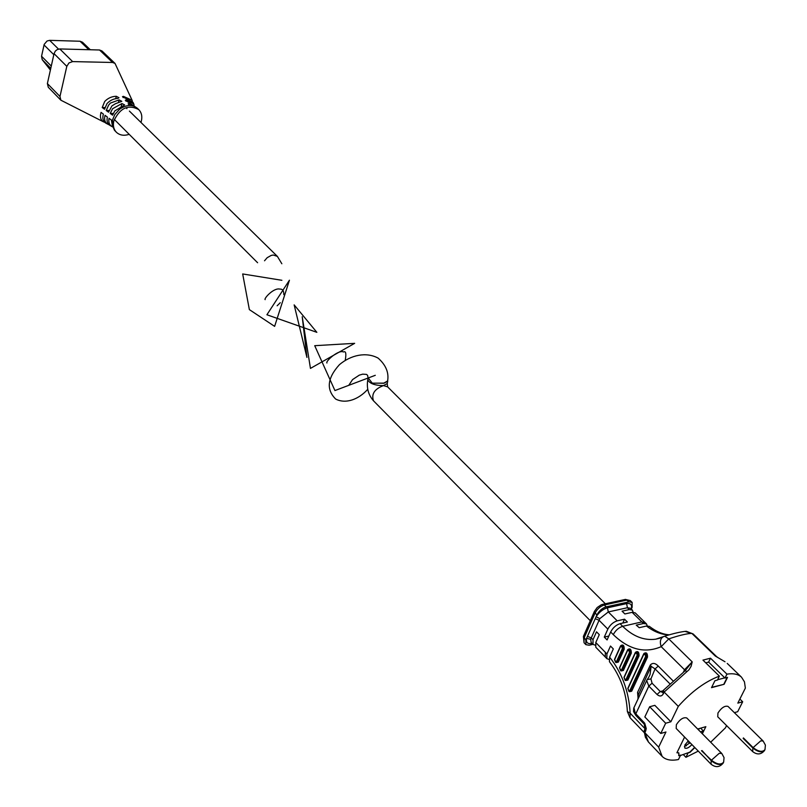 <?xml version="1.0" encoding="UTF-8"?>
<svg xmlns="http://www.w3.org/2000/svg" width="807" height="807" viewBox="0 0 807 807"><rect width="100%" height="100%" fill="white"/><g stroke="black" fill="none" stroke-linecap="round" stroke-linejoin="round"><path stroke-width="1.21" d="M140.953 122.422L141.366 121.04C142.435 116.329 141.548 112.506 138.703 109.56L137.442 108.34C132.378 104.274 126.437 104.577 119.597 109.248L114.826 114.513L112.576 119.779L112.264 125.035L114.463 130.26L116.39 132.267C119.739 135.334 124.006 136.02 129.191 134.325M138.703 109.56C128.242 104.113 119.95 107.936 113.817 121.03C112.798 125.63 113.656 129.382 116.39 132.267M132.358 101.43L132.076 100.239L123.431 96.356L122.472 96.669L133.064 102.418L133.77 103.962L126.245 99.947L125.297 100.229L134.971 106.605M134.063 105.132L133.77 103.962M134.476 106.373L129.07 103.578L128.131 103.81L129.594 105.263M59.799 48.945L72.62 61.594L68.968 62.946L66.81 66.345L54.049 53.645L55.33 51.093L57.146 49.62L59.799 48.945L99.543 49.994L101.975 50.962L115.028 63.43L112.576 62.472L99.543 49.994M116.299 96.285C111.77 96.406 107.906 98.141 104.708 101.47L102.217 107.523L104.537 109.248L106.998 103.589C109.984 100.391 113.626 98.666 117.933 98.393L118.982 97.738L116.299 96.285L115.683 98.817M119.103 99.897L110.388 103.094L108.632 105.102L106.201 110.478L108.541 112.203L111.941 105.909L115.361 103.76L121.807 101.319L119.103 99.897L118.458 102.57M121.918 103.538L112.566 108.743L110.216 113.434L112.566 115.169L114.866 110.882L124.641 104.91L121.918 103.538L121.211 106.413M132.076 100.239L115.028 63.43M72.62 61.594L112.576 62.472M59.97 96.477L60.868 100.199L48.289 87.277L47.381 83.575L59.97 96.477L66.81 66.345M60.868 100.199L102.408 121.292M104.295 122.18L102.761 121.484C100.451 119.456 99.876 116.43 101.046 112.385L103.367 114.11C102.247 118.296 103.024 121.272 105.697 123.047L107.452 124.006M112.667 126.961L112.405 126.82C109.409 125.226 108.279 122.392 109.036 118.306L111.376 120.041L112.476 126.255M109.086 124.813L107.734 124.157C104.89 122.493 103.982 119.547 105.031 115.34L107.361 117.065C106.474 121.232 107.523 124.117 110.488 125.71L112.183 126.689M47.381 83.575L54.049 53.645M49.863 69.341L42.206 59.668L41.55 56.258L44.173 44.405L47.058 41.006L49.661 40.35L80.054 41.248L82.485 42.216L90.303 49.752M110.216 113.434L113.333 113.444M106.201 110.478L109.217 110.488M102.217 107.523L105.152 107.543M764.743 750.086L764.673 750.238C762 752.85 758.066 752.124 752.881 748.059L743.156 738.395L743.398 737.931L753.113 747.605C758.519 751.771 762.474 752.427 765.006 749.572L765.399 745.093L763.17 741.058L760.769 740.836L753.113 747.605M763.17 741.058L728.025 706.407C724.857 705.489 721.498 707.678 717.958 712.985L717.736 716.767L752.679 751.599C757.097 754.979 761.021 754.646 764.461 750.611M743.691 738.234L743.156 738.395M711.673 687.352L724.111 684.286L727.521 677.376L725.009 678.041L708.617 662.093L705.732 662.829M723.899 684.074L727.157 677.466M724.807 677.84L717.605 679.746M701.505 750.732L711.441 760.194L719.269 753.284L721.841 753.536L686.777 717.978C683.458 716.979 679.988 719.208 676.367 724.666L676.185 728.449L711.058 764.199L711.199 760.668L702.04 750.581M688.331 740.897L684.941 744.952L684.77 747.998C686.545 748.906 688.926 747.766 691.922 744.579M686.414 745.819L685.163 744.528M680.422 755.503L689.763 752.174L694.645 747.373M702.14 733.563L703.411 730.991L700.446 731.838M698.58 729.952L699.276 728.55M677.063 752.477L678.768 752.891M678.858 755.392L680.604 755.14L678.717 755.705L678.869 752.981L676.922 752.77L684.598 737.073M690.106 742.722L684.427 746.505M700.617 728.166L703.411 730.991M687.786 741.361L689.642 743.267M638.085 698.085L637.57 692.366L650.361 664.928C652.651 662.638 655.284 663.011 658.27 666.068L672.776 680.594M608.841 636.037L604.282 637.096L607.086 639.941L610.657 631.982C612.906 627.735 616.034 624.971 620.048 623.68L622.681 626.313C633.071 636.441 644.087 640.728 655.738 639.184L660.035 638.145M604.282 637.096L607.842 629.137C610.082 624.89 613.199 622.136 617.214 620.855L624.537 619.191L627.372 622.015L620.048 623.68M595.778 642.543L605.331 652.328L605.321 657.029L595.788 647.244L595.778 642.543L599.288 634.645L596.504 631.82L593.004 639.719L593.034 644.42L595.102 645.136M609.618 657.13C622.136 673.068 628.976 691.75 630.146 713.186L627.382 711.572C626.323 692.487 620.341 675.863 609.436 661.7L609.618 657.13L613.32 648.919L610.496 646.044L606.914 654.003L606.844 658.643L608.942 659.41M694.847 747.585L689.965 752.376L688.099 752.931L685.94 757.299L698.287 751.105M710.674 742.208L725.432 727.853L726.572 725.574M685.94 757.299L683.368 754.636M685.143 670.748L692.204 661.881L691.105 666.289L688.986 669.78L664.151 692.053L663.283 693.879C661.69 696.471 659.601 696.653 657.019 694.444L648.818 686.101L635.825 713.822L644.722 723.243L646.246 728.529L645.691 730.93L644.985 728.973L644.258 730.496L644.843 732.706L658.653 747.141L662.154 756.401C665.714 759.912 671.152 760.961 678.445 759.528L680.604 755.14M702.342 733.765L705.853 726.673L697.652 729.014M734.36 712.652L737.679 711.713L742.682 701.767L737.83 703.119L745.355 688.099L744.457 681.834L741.532 677.204C738.274 674.168 733.412 673.149 726.936 674.138L710.503 658.199L702.958 660.116L719.38 676.125C705.167 681.522 691.468 691.609 678.294 706.377L670.869 721.781L665.674 723.233L660.762 733.462L665.946 731.999L658.653 747.141M725.009 678.041L726.936 674.138M724.111 684.286L711.522 687.655L714.921 680.715L717.453 680.039L719.38 676.125M723.919 661.135L715.295 656.03L691.821 633.354C686.575 633.626 678.899 635.462 668.761 638.892L692.204 661.881L684.528 669.749L661.195 646.659C644.884 653.68 628.915 649.675 613.28 634.625L610.657 631.982M686.949 671.565L685.224 670.688L663.283 690.378L664.151 692.053L678.294 706.377M592.963 644.339L589.181 645.227L585.882 644.662L585.852 639.981L596.827 615.095C599.046 610.849 602.163 608.105 606.168 606.854L629.046 601.851L632.133 602.395L632.143 607.268L631.336 609.063M647.285 625.889L646.508 623.942L635.22 612.876L632.113 612.342L624.88 613.966L622.066 611.171L629.299 609.567L627.432 607.721L608.307 611.948L599.803 618.636L590.663 639.295L586.558 638.387C585.872 642.453 587.567 644.137 591.652 643.451L592.005 643.371M669.396 634.816C662.819 634.403 656.141 631.588 649.363 626.373L646.478 626.02L639.225 627.695L636.239 625.153L643.482 623.488L632.113 612.342M670.869 721.781L654.84 705.348L649.655 706.75L665.674 723.233M649.655 706.75L644.833 716.949L660.762 733.462M739.878 699.033L742.682 701.767M711.441 760.194C716.949 764.511 721.024 765.147 723.657 762.111L724.04 757.602L721.841 753.536M723.395 762.645L723.324 762.797C720.53 765.581 716.485 764.865 711.199 760.668M663.495 636.673L662.85 636.995C660.237 638.973 659.682 642.19 661.195 646.659L668.761 638.892L664.736 636.209L655.738 639.184L659.884 638.196M664.423 636.309L664.736 636.209C673.482 633.434 680.664 631.79 686.283 631.266L693.132 633.949L716.596 656.605L715.295 656.03L725.009 661.77M685.022 631.387L693.132 633.949M633.122 612.21L632.406 610.112L629.299 609.567M646.508 623.942L643.482 623.488M624.537 619.191L622.792 623.054M599.803 618.636L596.111 616.719C599.298 612.019 603.071 609.053 607.449 607.812L626.575 603.616C630.59 603.021 632.204 604.766 631.427 608.871L631.235 608.962M648.767 677.275L650.069 674.521L651.128 666.32L655.062 668.912L658.27 666.068M650.361 664.928L651.128 666.32L638.166 695.241M717.867 657.534L716.677 656.686M708.617 662.093L710.503 658.199M387.653 380.571L387.733 381.237L383.89 383.275L379.209 383.164L383.839 383.113L387.612 380.954C389.045 372.632 385.887 365.026 378.14 358.126C366.247 351.66 350.954 354.959 339.465 364.633C327.319 378.019 326.048 389.499 335.682 399.062C345.668 404.216 358.53 399.586 367.78 389.277M379.209 383.164L372.249 383.154L368.083 377.767M49.308 68.777L50.427 69.906M42.206 59.668L50.78 68.313M41.55 56.258L51.275 66.063M44.032 44.94L53.817 54.684M49.661 40.35L58.497 49.086M80.054 41.248L88.831 49.711M123.431 96.356L123.128 97.627M126.245 99.947L125.942 101.178M129.07 103.578L128.777 104.759M752.881 748.059L752.679 751.599M620.553 646.034L620.704 645.701C623.095 644.178 624.255 645.358 624.204 649.232L618.354 662.093L615.741 662.466M627.614 649.938L627.775 649.574C630.186 648.061 631.367 649.242 631.306 653.135L623.367 670.466L620.754 670.839M635.28 652.671L635.462 652.278C637.893 650.755 639.083 651.955 639.023 655.859L627.856 680.079L625.243 680.442M643.714 653.932L643.915 653.499C646.367 651.975 647.567 653.176 647.507 657.1L631.689 691.206L629.067 691.569M683.519 671.878L684.528 669.749L685.214 670.698M607.842 629.137L598.965 620.179L595.223 618.737M587.435 636.39L591.158 637.823L593.004 639.719M605.331 652.328L606.914 654.003M627.382 711.572L630.015 717.726L630.146 713.186L645.075 728.761M645.691 730.93L644.843 732.706L648.435 742.016L662.022 756.26M607.449 607.812L608.307 611.948L617.214 620.855M668.902 634.968C661.115 634.574 653.64 631.588 646.478 626.02M613.28 634.625C615.539 630.378 618.666 627.614 622.681 626.313L641.837 621.925L644.924 622.449M637.57 692.366L638.317 693.778L638.055 698.852M669.639 683.569L655.062 668.912L650.926 678.899L652.066 683.216L660.277 691.538L663.082 690.802M632.406 610.112L630.529 608.266L627.432 607.721L626.575 603.616M590.663 639.295L591.198 642.533L593.034 644.42M633.939 707.668L635.785 715.375L633.525 711.512L633.737 708.112L647.133 679.625L650.926 678.899M652.066 683.216L648.818 686.101L646.659 680.452L648.818 677.194M632.133 602.395L630.257 600.569L627.18 600.015L604.312 604.998C600.297 606.239 597.19 608.982 594.971 613.229L584.026 638.105L584.066 642.786L585.882 644.662M629.046 601.851L625.566 599.379L602.516 604.393M606.168 606.854L604.312 604.998L602.708 604.352L601.265 604.786L597.18 607.54L594.376 611.454M596.827 615.095L594.325 611.575L583.451 636.309M585.852 639.981L583.4 636.441L584.066 642.786M625.375 599.419L630.257 600.569M663.283 693.879L662.618 691.801M657.019 694.444L660.277 691.538L662.325 692.255L663.283 690.378M643.885 722.204L645.055 728.822M643.532 654.356L627.896 688.21L643.542 654.235L644.531 653.388L645.63 653.781L646.77 656.807L646.276 653.882L644.369 653.428M645.61 656.535L645.176 654.416L643.683 654.588L627.927 688.684L628.814 691.095L629.813 690.641L645.61 656.535L646.346 656.837L630.549 690.943L646.77 656.807L647.507 657.1M629.813 690.641L630.549 690.943L629.49 691.649L627.796 688.492M629.742 691.629L631.689 691.206M635.079 653.135L624.073 677.103L635.089 653.004L636.077 652.167L637.167 652.56L638.287 655.566L638.024 652.974L636.985 652.056L635.906 652.207M637.137 655.294L636.703 653.186L635.22 653.357L624.104 677.577L624.991 679.968L625.99 679.514L637.137 655.294L637.873 655.587L626.716 679.817L638.287 655.566L639.023 655.859M625.99 679.514L626.716 679.817L625.657 680.523L623.972 677.386M625.909 680.513L627.856 680.079M627.392 650.432L619.605 667.51L627.392 650.301L628.391 649.464L629.46 649.847L630.58 652.833L630.317 650.26L628.219 649.494M629.43 652.57L628.996 650.472L627.533 650.654L619.625 667.984L620.512 670.365L621.501 669.911L629.43 652.57L630.156 652.863L622.227 670.203L630.58 652.833L631.306 653.135M621.501 669.911L622.227 670.203L621.168 670.92L619.504 667.793M621.41 670.91L623.367 670.466M620.321 646.548L614.601 659.158L620.321 646.417L621.309 645.58L622.379 645.973L623.478 648.939L623.226 646.377L621.148 645.61M622.338 648.667L621.904 646.589L620.452 646.76L614.541 659.894L615.509 661.992L616.498 661.528L622.338 648.667L623.065 648.969L617.224 661.831L623.478 648.939L624.204 649.232M616.498 661.528L617.224 661.831L616.155 662.547L614.5 659.44M616.397 662.527L618.354 662.093M616.155 662.547L614.631 659.622M621.239 645.55L620.452 646.76M621.168 670.92L619.625 667.984M628.31 649.433L627.533 650.654M625.657 680.523L624.104 677.577M635.997 652.147L635.22 653.357M629.49 691.649L627.927 688.684M644.45 653.377L643.683 654.588M264.525 260.782L267.167 257.705L271.243 255.405L273.311 255.022L277.376 256.384L129.392 111.073M387.592 386.835L383.416 385.605C374.468 389.045 371.17 394.119 373.52 400.827L590.3 620.724M387.693 381.408L387.259 383.567L383.416 385.605C374.771 385.494 369.566 383.547 367.79 379.784L367.831 379.613M49.58 69.089L50.417 69.937M727.228 663.415L741.532 677.204M711.058 764.199C715.557 767.719 719.572 767.386 723.102 763.19M606.844 658.643L605.321 657.029M630.015 717.726L644.258 732.625M638.145 694.898L637.954 699.084M635.785 715.375L643.835 723.758M648.435 742.016L645.398 737.255L644.147 731.334M257.604 262.739L114.291 119.426M368.093 378.301L367.79 379.784C366.428 387.885 368.335 394.895 373.52 400.827M265.15 299.649C263.627 298.721 273.684 287.463 279.888 289.098C282.591 288.936 283.903 290.772 283.802 294.616M280.271 302.696L277.144 305.782M326.926 363.009C325.16 361.486 338.637 349.34 343.479 351.983C345.83 350.793 346.425 353.516 345.265 360.144M348.715 385.373L352.558 379.593L359.276 375.154L362.686 374.155L366.529 374.398L367.629 375.406L368.073 377.999M281.895 280.301L242.685 273.956L249.363 309.616L274.632 326.371L289.431 280.211L266.915 314.76L316.858 332.333L294.152 304.875L306.932 357.42L302.222 316.717L310.453 368.406L354.656 343.338L314.72 345.689L334.935 390.558L375.295 375.305M387.562 386.805L605.351 603.777M387.219 383.728L387.683 386.926M126.931 108.663L126.396 108.128M281.845 263.758L277.376 256.384"/></g></svg>
